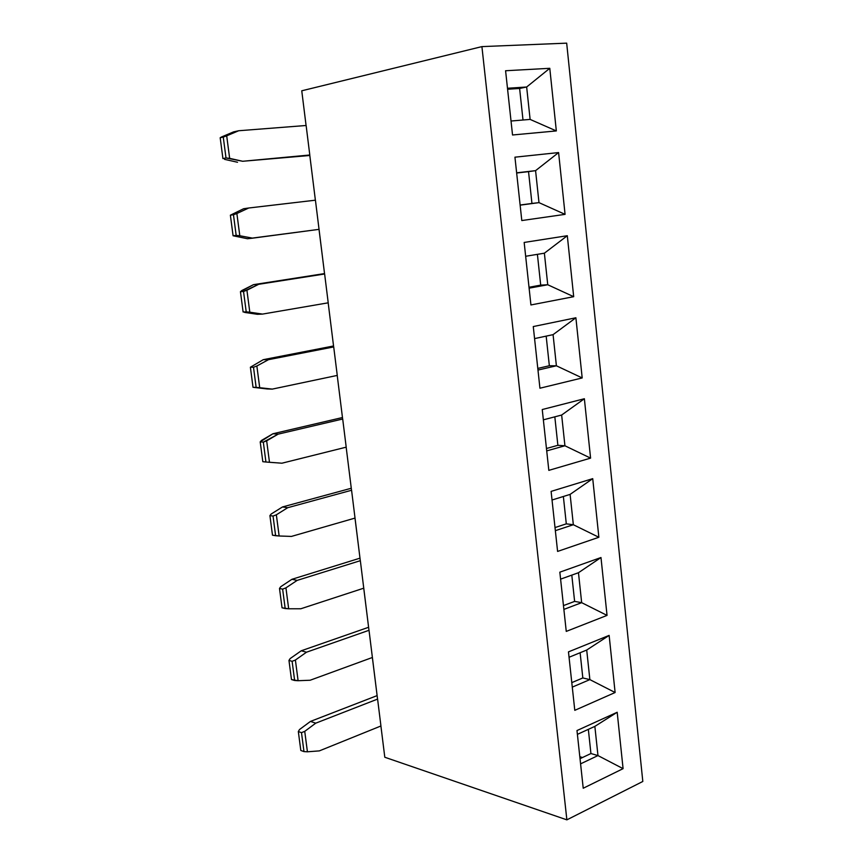<?xml version="1.0" encoding="UTF-8"?>
<svg xmlns="http://www.w3.org/2000/svg" width="863" height="863" viewBox="0 0 863 863"><rect width="100%" height="100%" fill="white"/><g stroke="black" fill="none" stroke-linecap="round" stroke-linejoin="round"><path stroke-width="1.29" d="M301.759 90.798L306.074 125.491L301.759 90.798L481.91 46.613L301.759 90.798M309.752 155.016L315.383 200.194L309.752 155.016M319.019 229.353L324.585 274.002L315.426 200.184L248.738 208.005L236.872 213.506L239.795 235.75L252.665 238.156L319.062 229.353L247.498 238.738L252.665 238.156L239.795 235.75L236.872 213.506L248.738 208.005L315.426 200.184M328.177 302.827L333.668 346.937L328.177 302.827M337.217 375.427L342.654 419.019L337.217 375.427M346.16 447.174L351.532 490.26L346.16 447.174M354.995 518.091L360.303 560.67L351.575 490.26L287.713 507.703L276.354 514.801L279.137 535.988L291.446 536.419L355.038 518.08L291.446 536.419L279.137 535.988L276.354 514.801L287.713 507.703L282.492 506.959L271.165 514.024L269.914 515.599L273.042 516.074L276.354 514.801L273.042 516.074L275.621 535.718L279.137 535.988L272.481 535.189L269.914 515.599L271.165 514.024L282.492 506.959L287.713 507.703L351.575 490.26M363.733 588.199L368.976 630.281L360.346 560.68L297.163 580.389L285.933 587.854L288.674 608.782L300.853 608.76L363.776 588.178L300.853 608.76L288.674 608.782L285.933 587.854L297.163 580.389L360.346 560.68M372.363 657.487L377.552 699.084L369.019 630.292L306.505 652.201L295.394 660.033L298.102 680.713L310.151 680.238L372.406 657.477L310.151 680.238L298.102 680.713L295.394 660.033L306.505 652.201L301.252 650.778L290.173 658.566L288.965 660.422L292.115 661.317L295.394 660.033L292.115 661.317L294.639 680.497L298.102 680.713L291.478 679.548L288.965 660.422L290.173 658.566L301.252 650.778L306.505 652.201L369.019 630.292M380.907 725.988L384.801 757.25L566.872 819.85L481.91 46.613L566.872 819.85L642.816 781.468L566.678 43.15L642.816 781.468L566.872 819.85L384.801 757.25L380.907 725.988M566.678 43.15L481.91 46.613L566.678 43.15M512.536 134.984L505.589 70.744L549.785 68.306L556.333 130.928L512.536 134.984L556.333 130.928L530.119 119.407L511.025 121.025L530.119 119.407L556.333 130.928L549.785 68.306L505.589 70.744L512.536 134.984M521.802 220.55L514.941 157.185L558.598 152.568L565.071 214.358L521.802 220.55L565.071 214.358L538.987 202.632L520.13 205.157L538.987 202.632L565.071 214.358L558.598 152.568L514.941 157.185L521.802 220.55M573.69 296.689L530.928 304.952L524.165 242.449L567.304 235.718L573.69 296.689L547.746 284.747L529.116 288.166L547.746 284.747L573.69 296.689L567.304 235.718L544.38 253.193L547.746 284.747L544.38 253.193L567.304 235.718L524.165 242.449L530.928 304.952L573.69 296.689M539.936 388.221L533.269 326.559L575.891 317.767L582.191 377.94L539.936 388.221L582.191 377.94L556.398 365.793L537.973 370.065L556.398 365.793L582.191 377.94L575.891 317.767L533.269 326.559L539.936 388.221M548.825 470.367L542.244 409.537L584.37 398.738L590.583 458.124L548.825 470.367L590.583 458.124L564.931 445.772L546.721 450.896L564.931 445.772L590.583 458.124L584.37 398.738L542.244 409.537L548.825 470.367M598.868 537.271L557.595 551.425L551.101 491.392L592.73 478.652L598.868 537.271L573.345 524.726L555.351 530.669L573.345 524.726L598.868 537.271L592.73 478.652L570.109 494.391L573.345 524.726L570.109 494.391L592.73 478.652L551.101 491.392L557.595 551.425L598.868 537.271M559.839 572.169L600.982 557.53L607.045 615.395L566.257 631.403L559.839 572.169L566.257 631.403L607.045 615.395L600.982 557.53L559.839 572.169M574.79 710.335L568.469 651.878L609.138 635.395L615.114 692.514L574.79 710.335L615.114 692.514L589.871 679.613L572.277 687.121L589.871 679.613L615.114 692.514L609.138 635.395L568.469 651.878L574.79 710.335M623.086 768.653L583.226 788.243L576.98 730.551L617.185 712.266L623.086 768.653L597.973 755.578L580.583 763.852L597.973 755.578L623.086 768.653L617.185 712.266L594.855 726.376L597.973 755.578L594.855 726.376L617.185 712.266L576.98 730.551L583.226 788.243L623.086 768.653M577.39 734.359L594.855 726.376L577.39 734.359M569.051 657.261L586.711 650.044L609.138 635.395L586.711 650.044L589.871 679.613L586.711 650.044L569.051 657.261M560.594 579.149L578.469 572.719L600.982 557.53L578.469 572.719L581.662 602.665L607.045 615.395L581.662 602.665L563.873 609.407L581.662 602.665L578.469 572.719L560.594 579.149M552.04 500.011L570.109 494.391L552.04 500.011M543.356 419.839L561.651 415.038L584.37 398.738L561.651 415.038L564.931 445.772L561.651 415.038L543.356 419.839M534.575 338.598L553.075 334.65L575.891 317.767L553.075 334.65L556.398 365.793L553.075 334.65L534.575 338.598M525.664 256.268L544.38 253.193L525.664 256.268M516.635 172.827L535.578 170.647L558.598 152.568L535.578 170.647L538.987 202.632L535.578 170.647L516.635 172.827M507.487 88.263L526.657 87.001L549.785 68.306L526.657 87.001L530.119 119.407L526.657 87.001L507.487 88.263M516.657 173.01L535.578 170.647L528.534 171.64L531.942 203.452L538.987 202.632L520.119 205.027L531.942 203.452L528.534 171.64L516.657 173.01M507.595 89.245L519.612 88.458L526.657 87.001L519.612 88.458L523 120.011L519.612 88.458L507.595 89.245M537.401 254.337L540.702 285.124L547.746 284.747L540.702 285.124L529.019 287.26L540.702 285.124L537.401 254.337M546.171 336.117L549.343 365.739L556.398 365.793L549.343 365.739L537.8 368.415L549.343 365.739L546.171 336.117M563.366 496.484L566.301 523.852L573.345 524.726L566.301 523.852L555.017 527.563L566.301 523.852L563.366 496.484M554.823 416.829L557.876 445.308L564.931 445.772L557.876 445.308L546.462 448.501L557.876 445.308L554.823 416.829M588.339 729.354L590.928 753.539L597.973 755.578L590.928 753.539L580.022 758.696L590.928 753.539L588.339 729.354M571.802 575.114L574.618 601.392L581.662 602.665L574.618 601.392L563.463 605.599L574.618 601.392L571.802 575.114M580.119 652.73L582.827 677.951L589.871 679.613L582.827 677.951L571.791 682.633L582.827 677.951L580.119 652.73M582.525 757.509L579.807 756.711L582.525 757.509M380.939 725.977L319.342 750.886L307.422 751.792L303.97 751.597L307.422 751.792L304.736 731.36L301.489 732.644L303.97 751.597L300.809 750.454L298.328 731.554L299.504 729.548L310.475 721.414L299.504 729.548L298.328 731.554L301.489 732.644L304.736 731.36L315.739 723.172L310.475 721.414L377.12 695.61L310.475 721.414L315.739 723.172L304.736 731.36L307.422 751.792L319.342 750.886L380.939 725.977L377.595 699.095L315.739 723.172L377.595 699.095M337.26 375.416L272.287 389.105L267.099 388.943L253.021 387.304L272.287 389.105L256.138 387.39L259.709 387.703L256.861 365.998L253.495 367.26L256.138 387.39L253.021 387.304L250.389 367.228L263.28 359.666L333.55 345.977L263.28 359.666L268.469 359.677L256.861 365.998L259.709 387.703L272.287 389.105L337.26 375.416L333.711 346.937L268.469 359.677L263.28 359.666L250.389 367.228L253.495 367.26L256.861 365.998L268.469 359.677L333.711 346.937M309.795 155.006L242.665 161.273L226.009 157.961L229.644 158.35L226.699 135.825L223.258 137.077L226.009 157.961L222.924 158.576L220.184 137.746L233.56 131.888L221.586 136.947L220.184 137.746L223.258 137.077L238.695 130.745L233.56 131.888L238.695 130.745L226.699 135.825L229.644 158.35L242.665 161.273L309.795 155.006L306.128 125.491L238.695 130.745L306.128 125.491M328.22 302.816L262.535 314.089L246.214 311.856L249.806 312.201L246.926 290.227L243.539 291.478L246.214 311.856L243.118 311.996L240.443 291.672L253.495 284.661L241.791 290.551L240.443 291.672L243.539 291.478L258.663 284.305L253.495 284.661L324.531 273.582L253.495 284.661L258.663 284.305L246.926 290.227L249.806 312.201L262.535 314.089L328.22 302.816L324.628 273.992L258.663 284.305L324.628 273.992M346.203 447.163L281.931 463.204L265.933 462.007L269.483 462.298L266.667 440.853L263.323 442.126L265.933 462.007L262.816 461.694L260.205 441.867L272.945 433.755L261.489 440.432L260.205 441.867L263.323 442.126L278.145 434.143L272.945 433.755L342.471 417.53L272.945 433.755L278.145 434.143L266.667 440.853L269.483 462.298L281.931 463.204L346.203 447.163L342.697 419.019L278.145 434.143L342.697 419.019M368.598 627.282L301.252 650.778L368.598 627.282M351.284 488.253L282.492 506.959L351.284 488.253M359.99 558.167L291.931 579.3L297.163 580.389L291.931 579.3L280.723 586.721L279.493 588.447L282.633 589.138L285.933 587.854L282.633 589.138L285.189 608.544L288.674 608.782L282.039 607.8L279.493 588.447L280.723 586.721L291.931 579.3L359.99 558.167M243.593 208.738L248.738 208.005L243.593 208.738L230.378 215.189L236.872 213.506L233.463 214.758L236.171 235.394L239.795 235.75L233.086 235.761L247.498 238.738L233.086 235.761L230.378 215.189L243.593 208.738M242.665 161.273L309.817 155.491L242.665 161.273M224.542 159.353L237.519 162.255L224.542 159.353M262.535 314.089L257.357 314.294L262.535 314.089M244.661 312.417L257.357 314.294L244.661 312.417M288.965 660.422L291.478 679.548L294.639 680.497L292.115 661.317L288.965 660.422M269.914 515.599L272.481 535.189L275.621 535.718L273.042 516.074L269.914 515.599M298.328 731.554L300.809 750.454L303.97 751.597L301.489 732.644L298.328 731.554M250.389 367.228L253.021 387.304L256.138 387.39L253.495 367.26L250.389 367.228M220.184 137.746L222.924 158.576L226.009 157.961L223.258 137.077L220.184 137.746M230.378 215.189L233.086 235.761L236.171 235.394L233.463 214.758L230.378 215.189M240.443 291.672L243.118 311.996L246.214 311.856L243.539 291.478L240.443 291.672M260.205 441.867L262.816 461.694L265.933 462.007L263.323 442.126L260.205 441.867M279.493 588.447L282.039 607.8L285.189 608.544L282.633 589.138L279.493 588.447"/></g></svg>
